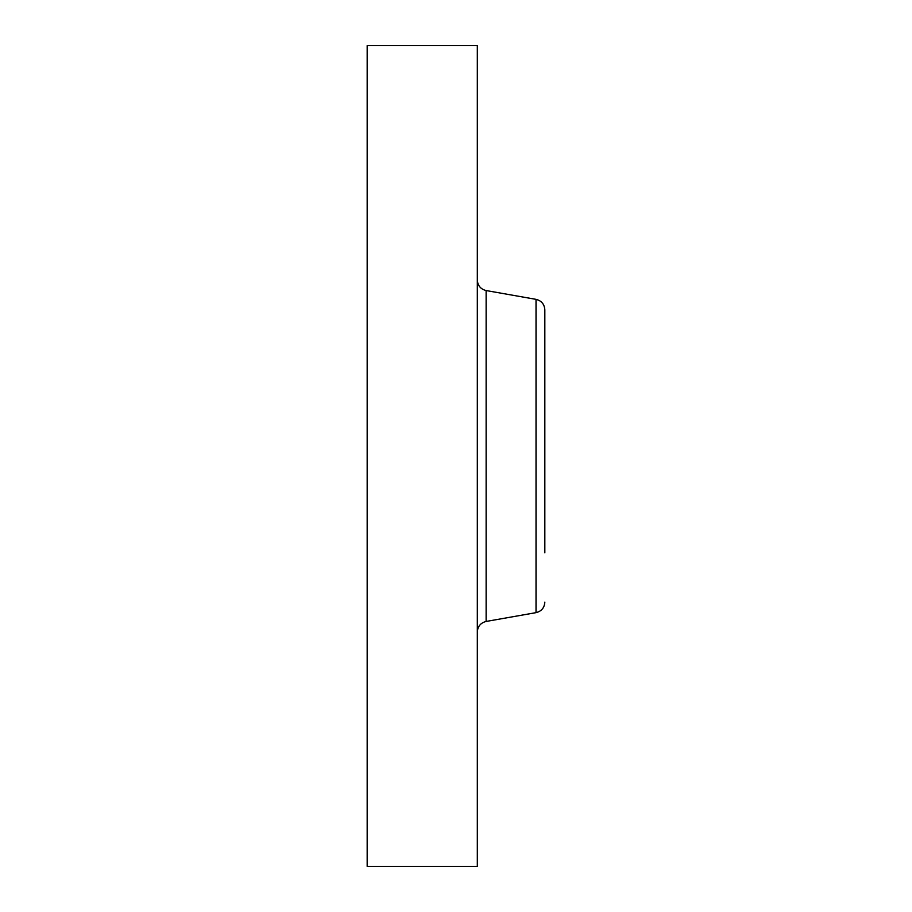 <?xml version="1.0" encoding="UTF-8"?>
<svg xmlns="http://www.w3.org/2000/svg" width="912" height="912" viewBox="0 0 912 912"><rect width="100%" height="100%" fill="white"/><g stroke="black" fill="none" stroke-linecap="round" stroke-linejoin="round"><path stroke-width="1.37" d="M367.171 866.4L367.171 45.6L477.318 45.6L477.318 866.4L367.171 866.4M544.829 327.739L544.829 359.168M544.829 552.832L544.829 309.841C544.43 304.22 541.489 300.721 536.028 299.353L486.13 290.552C480.658 289.172 477.728 285.673 477.318 280.052M486.13 290.552L486.13 621.448L536.028 612.647L536.028 299.353M486.13 621.448C480.658 622.828 477.728 626.327 477.318 631.948M536.028 612.647C541.489 611.279 544.43 607.78 544.829 602.159"/></g></svg>
